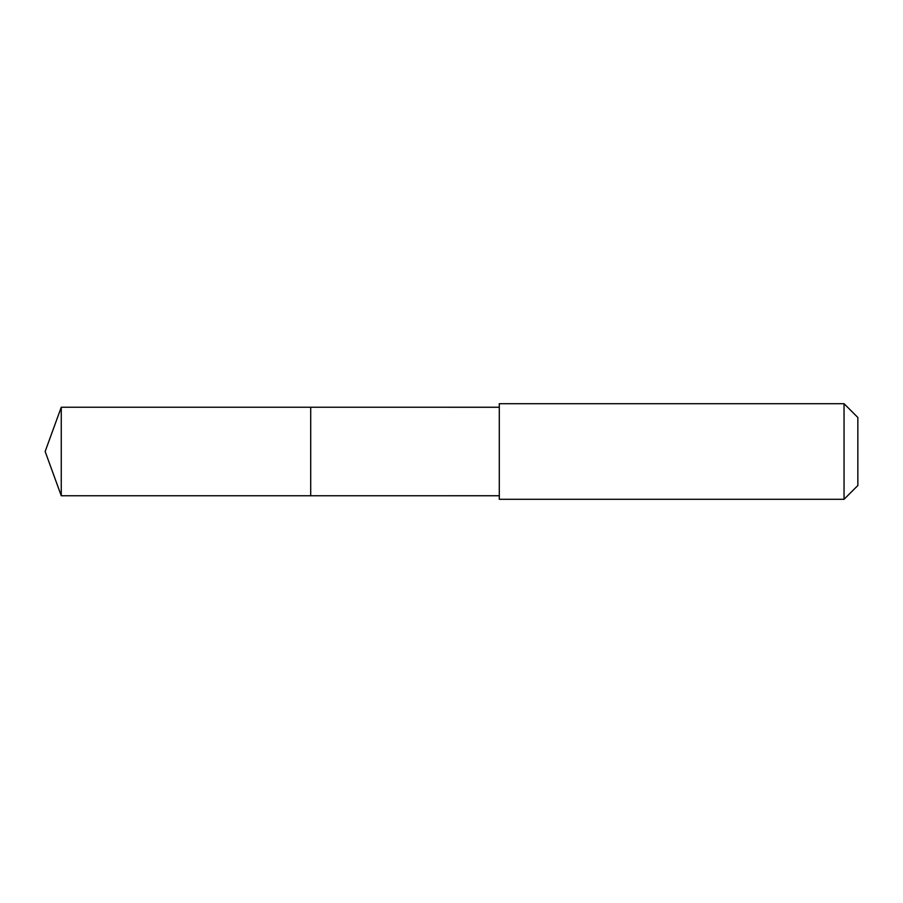<?xml version="1.0" encoding="UTF-8"?>
<svg xmlns="http://www.w3.org/2000/svg" width="903" height="903" viewBox="0 0 903 903"><rect width="100%" height="100%" fill="white"/><g stroke="black" fill="none" stroke-linecap="round" stroke-linejoin="round"><path stroke-width="1.35" d="M310.711 450.665L310.711 407.242L61.257 407.242L61.257 495.758L310.711 495.758L310.711 407.242L499.303 407.253L499.303 495.747L310.711 495.758L310.711 450.665M499.303 403.697L499.303 499.303L844.045 499.303L844.045 403.697L499.303 403.697L499.303 407.253M844.045 403.697L857.85 417.491L857.85 485.509L844.045 499.303M310.711 495.758L61.257 495.758L45.15 451.5L61.257 495.758M45.15 451.5L61.257 407.242M499.303 495.747L499.303 499.303"/></g></svg>
